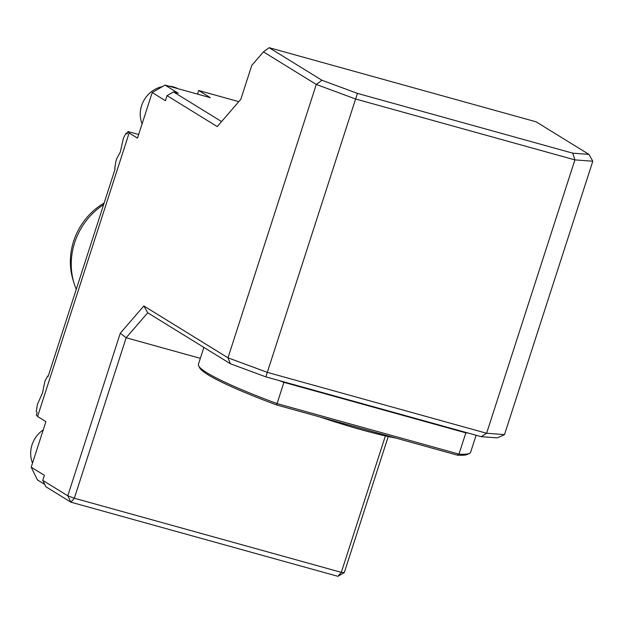 <?xml version="1.0" encoding="UTF-8"?>
<svg xmlns="http://www.w3.org/2000/svg" width="624" height="624" viewBox="0 0 624 624"><rect width="100%" height="100%" fill="white"/><g stroke="black" fill="none" stroke-linecap="round" stroke-linejoin="round"><path stroke-width="0.94" d="M103.623 204.61A66.838 61.48 121.7 0 0 74.646 242.705A66.838 61.48 121.7 0 0 74.069 283.249A66.838 61.48 121.7 0 0 76.276 289.294M357.427 93.382L572.785 153.176L588.931 154.385L536.094 121.813L269.108 47.681L321.945 80.254L357.427 93.382L355.602 98.998L316.282 84.443L263.445 51.878L251.768 65.403L240.809 99.317L217.253 126.594L167.045 95.644L173.449 91.907L221.59 121.579M588.931 154.385L592.8 161.226L574.907 159.892L355.602 98.998L267.306 372.364L486.611 433.259L574.907 159.892L572.785 153.176M321.945 80.254L316.282 84.443L227.986 357.817L267.306 372.364L265.863 376.873L230.381 363.745L227.986 357.817L143.848 305.947L147.716 312.788L126.165 337.748L200.327 358.34M388.245 436.527L344.3 572.582L337.896 576.319L70.918 502.187L45.911 486.775L42.783 480.386L67.782 495.799L70.918 502.187L74.334 498.225L341.32 572.356L385.398 435.895M120.292 333.224L67.782 495.799L74.334 498.225L126.165 337.748L120.292 333.224L143.848 305.947M344.3 572.582L341.32 572.356L337.896 576.319M42.783 480.386L44.413 475.324L31.2 467.173L37.463 479.95L44.78 484.458M481.221 436.675L497.359 437.876L504.504 434.6L486.611 433.259L481.221 436.675L265.863 376.873M230.381 363.745L147.716 312.788M592.8 161.226L504.504 434.6M31.2 467.173L45.919 421.613L37.58 416.473L129.145 132.982L137.483 138.122L152.201 92.563L165.415 100.706L167.045 95.644M173.449 91.907L178.222 93.226L165.001 85.082L210.296 97.656L198.689 90.503L197.519 94.115M238.805 101.642L198.689 90.503M269.108 47.681L263.445 51.878M279.201 380.578A143.036 14.43 17.9 0 0 283.92 382.34L465.839 432.853A143.036 14.43 17.9 0 0 467.883 432.97M465.839 432.853L458.968 454.116A143.036 14.43 17.9 0 0 469.49 453.352A143.036 14.43 17.9 0 0 470.636 452.182L476.104 435.256M203.861 347.396L198.416 364.252A143.036 14.43 17.9 0 0 198.666 365.875A143.036 14.43 17.9 0 0 277.048 403.603L458.968 454.116L457.345 455.138L276.627 404.96A141.43 14.266 -162.1 0 1 199.696 367.871L198.666 365.875M283.92 382.34L276.627 404.96M469.49 453.352L467.485 454.358A141.43 14.266 -162.1 0 1 457.345 455.138M395.881 438.071A85.558 8.635 -162.1 0 1 320.174 417.05M43.251 429.858A26.738 24.593 121.7 0 0 32.526 463.063M178.019 88.694A26.738 24.593 121.7 0 0 173.612 86.962A26.738 24.593 121.7 0 0 168.901 86.167M162.38 86.619A26.738 24.593 121.7 0 0 142.085 123.88M127.304 133.333L126.181 133.021L123.396 138.146L120.307 152.045L116.86 158.395L115.877 161.429L114.738 168.457L115.144 168.94L48.11 376.498L47.697 376.015L44.912 381.139L42.518 392.894L37.393 404.422L36.254 411.458L37.144 412.487L36.325 415.022L37.58 416.473M48.212 376.163L47.697 376.015M126.181 133.021L127.07 134.059L127.889 131.524L129.145 132.982M138.645 134.511L127.889 131.524M152.201 92.563L165.001 85.082M104.13 203.042A63.976 58.843 121.7 0 0 73.624 241.207A63.976 58.843 121.7 0 0 73.078 280.02L74.069 283.249"/></g></svg>
